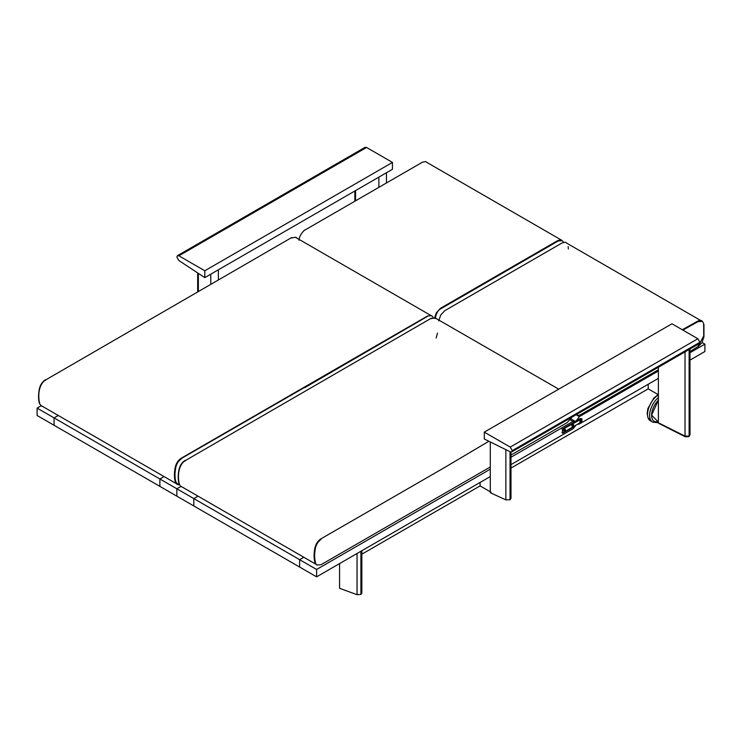 <?xml version="1.0" encoding="UTF-8"?>
<svg xmlns="http://www.w3.org/2000/svg" width="742" height="742" viewBox="0 0 742 742"><rect width="100%" height="100%" fill="white"/><g stroke="black" fill="none" stroke-linecap="round" stroke-linejoin="round"><path stroke-width="1.11" d="M386.471 182.393L386.471 172.738L378.884 177.115L378.884 186.715M659.388 423.265L685.033 436.138L689.114 436.064L690.014 434.831L689.977 348.183M686.498 350.187L689.114 349.389L689.114 436.064L689.142 349.371M658.386 422.69L658.386 367.234M658.386 400.235C651.355 407.154 649.278 418.748 654.518 421.539L658.386 422.077L654.518 421.539C649.278 418.748 651.355 407.154 658.386 400.235L651.578 415.093L658.386 422.105M181.067 458.658L304.554 387.454M291.977 238.052L291.727 237.523L45.188 380.21M431.64 318.689L431.39 318.16L184.851 460.847M218.371 279.233L218.371 269.791L210.784 274.169L210.784 283.657M198.364 273.381L198.364 290.966M176.846 256.982L177.449 255.665L178.887 255.805L204.801 270.765L204.801 277.629L178.739 260.433L176.846 256.982M204.801 277.629L392.462 169.278L392.462 162.424L366.548 147.463L365.11 147.315L177.449 255.665M392.462 162.424L204.801 270.765M490.286 441.954L490.286 492.707L505.868 499.885L510.032 499.746L510.988 498.448L510.988 452.073M505.868 449.661L505.868 499.885M510.208 447.092L484.294 432.132L484.294 438.995L510.357 451.887L511.646 451.952L512.249 450.626L510.208 447.092L697.87 338.751L699.91 342.275L699.316 343.602L511.646 451.952M697.87 338.751L671.955 323.79L484.294 432.132M361.846 554.181L480.102 485.908L480.102 482.448M480.102 485.908L491.083 492.243M37.1 408.1L37.1 415.483L54.073 425.277L54.073 417.904L58.006 415.631L54.073 417.904L54.073 425.277L176.846 496.166L176.846 488.783L180.76 486.529L176.846 488.783L159.882 478.989L163.861 476.689L159.882 478.989L159.882 486.362L159.882 478.989L37.1 408.1L41.014 405.846M577.332 424.359L579.326 424.007L658.386 378.364M577.118 415.362L579.326 416.633L576.33 420.788M690.014 360.102L704.9 351.513L704.9 344.13L702.053 342.489M579.326 416.633L658.386 370.991M690.014 352.728L704.9 344.13M316.602 569.466L299.629 559.672L303.608 557.372L299.629 559.672L299.629 567.046L299.629 559.672L193.82 498.587L197.752 496.315L193.82 498.587L193.82 505.961L193.82 498.587L176.846 488.783L176.846 496.166L316.602 576.849L316.602 569.466L490.286 469.194M510.988 464.622L572.935 428.848L575.504 425.871L562.751 433.235L562.158 432.883L562.751 428.848L575.504 421.493L571.006 418.831M575.504 421.493L572.935 421.475L570.227 419.907M510.988 457.239L572.935 421.475M316.602 576.849L490.286 476.568M562.158 432.883L562.751 433.235L562.353 432.772M575.504 425.871L574.911 425.518M581.125 420.436L580.884 419.916L579.762 421.873L581.125 420.436L579.762 421.873L580.884 419.916L581.125 420.436M562.557 432.883L562.557 429.423L581.886 418.776L581.886 421.224L580.819 422.337L562.557 432.883L561.954 432.54M581.886 418.776L580.225 418.534L575.347 421.354M562.557 429.423L561.954 429.08M563.716 430.304L564.393 429.126M571.897 425.574L572.574 424.405M565.45 429.488C564.847 431.167 564.254 431.519 563.651 430.527L564.551 428.969L565.45 429.488L564.319 429.136M573.64 424.758C573.037 426.446 572.434 426.789 571.841 425.797L572.741 424.238L573.64 424.758L572.509 424.405M563.688 430.239L564.653 429.488M571.869 425.518L572.833 424.758M658.386 394.735L648.202 388.854L648.202 384.245M510.988 468.081L648.202 388.854M357.05 553.495L357.05 594.685L360.909 594.435L361.846 593.146L361.846 550.722M357.05 594.685L339.576 588.304L339.576 563.577M39.688 403.416C38.065 397.462 37.925 385.079 45.466 380.034M185.129 460.671C177.588 465.716 177.728 478.098 179.341 484.053M437.52 333.075L436.129 338.018M568.149 246.585L568.233 247.448M568.289 248.153L568.344 249.043M703.685 324.838L703.722 336.043L697.87 346.644M355.576 200.136L355.576 190.573M685.033 436.138L685.96 436.676L685.033 436.138L685.033 351.847M690.014 434.831L688.826 436.713L685.32 436.788L658.701 423.339M689.114 436.064L688.14 436.621M658.386 395.004C649.269 400.04 643.62 417.857 650.799 421.02L652.839 422.198L658.386 422.736M658.386 397.61C649.955 404.446 646.56 419.109 652.839 422.198M427.577 316.315L304.823 387.63M175.455 481.475L175.242 481.762C174.138 477.542 174.138 472.71 175.251 467.256L175.251 467.256C176.179 463.323 178.117 460.346 181.076 458.315L427.605 315.971L431.788 315.684L433.616 318.281M179.332 484.814L177.088 484.415L175.242 481.762L175.771 481.586C174.695 477.486 174.704 472.756 175.798 467.377L175.798 467.377C176.689 463.602 178.544 460.754 181.345 458.834L181.345 458.834M175.251 467.256L175.798 467.377M296.939 238.154L295.919 237.236L291.699 237.867M45.466 380.386L45.197 379.867C42.238 381.898 40.3 384.875 39.372 388.808C38.269 394.262 38.259 399.094 39.363 403.314L41.209 405.967L42.479 406.375M558.077 240.983L557.956 240.464L558.077 240.983M436.602 318.782L435.573 317.873L431.362 318.494M185.129 461.023L184.86 460.504C181.901 462.526 179.963 465.512 179.035 469.445C177.922 474.899 177.922 479.731 179.026 483.942L180.872 486.594L182.142 487.012M315.183 562.093L315.433 562.213C314.358 558.123 314.367 553.384 315.461 548.013L315.461 548.013C316.352 544.229 318.207 541.382 320.998 539.471L320.739 538.952L444.226 467.738L488.867 441.258M490.286 466.987L321.063 564.69L316.741 565.042L314.896 562.39C313.801 558.179 313.801 553.346 314.914 547.893L315.461 548.013M320.776 539.369L320.739 538.952C317.78 540.974 315.832 543.96 314.914 547.893M697.73 346.477L697.851 346.996L701.988 342.6L703.945 336.71L703.945 324.616L703.462 324.801M690.014 351.522L697.582 346.811M178.887 255.805L366.548 147.463M510.032 451.73L510.032 499.746M510.069 499.728L510.069 451.739M512.249 450.635L699.91 342.285L512.249 450.626M580.225 418.534L580.819 418.878M360.909 551.269L360.909 594.435M360.937 594.416L360.937 551.25M354.843 200.572L354.843 191M658.21 394.633L653.823 398.064L647.849 408.629L647.182 413.377L647.896 417.505L650.799 421.02M179.11 484.238L177.106 483.719L175.771 481.586M434.664 317.511L436.333 312.864L440.498 308.282L557.956 240.464L561.138 239.796L563.809 242.263M435.081 318.541C436.37 313.124 438.272 309.878 440.767 308.802L558.207 240.992L561.88 240.705M298.989 240.241C299.174 234.537 305.546 228.944 304.971 230.029L422.421 162.21L425.602 161.552L427.642 162.85M572.017 417.097L567.231 422.569L510.988 455.041M567.389 243.534L565.348 242.235L562.176 242.894L444.718 310.712L440.655 315.109L438.745 320.924M575.977 414.806L578.435 415.446L580.615 414.685L658.386 369.785M701.626 321.388L697.953 321.676L682.863 330.088M703.945 324.616C701.988 318.299 699.029 320.692 697.712 321.147L682.278 329.745M197.678 272.926L197.678 291.374M41.302 405.679L176.067 483.506M295.752 237.486L430.508 315.267M426.455 162.173L560.859 239.759M435.415 318.114L558.745 389.151M180.965 486.307L315.73 564.143M566.211 242.857L700.606 320.442"/></g></svg>
